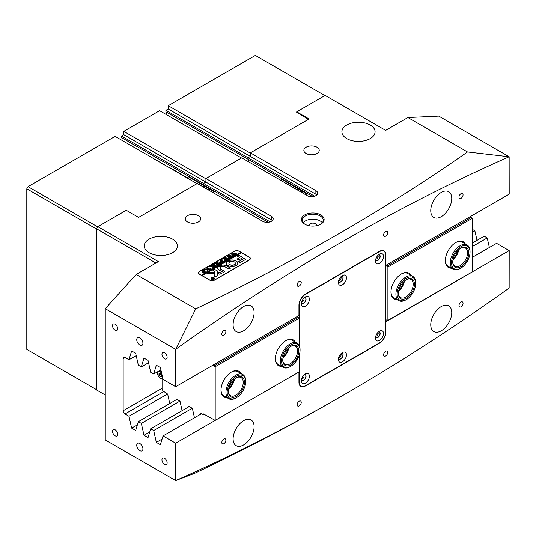 <?xml version="1.0" encoding="UTF-8"?>
<svg xmlns="http://www.w3.org/2000/svg" width="536" height="536" viewBox="0 0 536 536"><rect width="100%" height="100%" fill="white"/><g stroke="black" fill="none" stroke-linecap="round" stroke-linejoin="round"><path stroke-width="0.8" d="M375.79 336.132A2.184 1.26 120 0 0 376.647 335.931A2.184 1.26 120 0 0 378.007 334.203A2.184 1.26 120 0 0 377.934 332.421M338.732 357.525A2.184 1.26 120 0 0 339.59 357.331A2.184 1.26 120 0 0 340.95 355.603A2.184 1.26 120 0 0 340.869 353.814M301.668 378.925A2.184 1.26 120 0 0 302.525 378.731A2.184 1.26 120 0 0 303.892 376.996A2.184 1.26 120 0 0 303.812 375.213M301.668 301.895A2.184 1.26 120 0 0 302.525 301.701A2.184 1.26 120 0 0 303.892 299.972A2.184 1.26 120 0 0 303.812 298.184M338.732 280.495A2.184 1.26 120 0 0 339.59 280.301A2.184 1.26 120 0 0 340.95 278.573A2.184 1.26 120 0 0 340.869 276.784M375.79 259.102A2.184 1.26 120 0 0 376.647 258.908A2.184 1.26 120 0 0 378.007 257.18A2.184 1.26 120 0 0 377.934 255.391M304.75 224.169L304.75 224.169A11.357 6.559 180 0 1 304.75 214.903A11.357 6.559 180 0 1 320.809 214.903A11.357 6.559 180 0 1 320.809 224.169A11.357 6.559 180 0 1 304.75 224.169M320.488 224.35A10.486 6.05 0 0 0 323.262 220.249A10.486 6.05 0 0 0 320.193 215.968A10.486 6.05 0 0 0 308.77 214.655A10.486 6.05 0 0 0 302.297 220.249A10.486 6.05 0 0 0 305.071 224.35M316.341 225.763A3.672 2.117 0 0 0 316.448 225.241A3.672 2.117 0 0 0 315.376 223.746A3.672 2.117 0 0 0 311.376 223.284A3.672 2.117 0 0 0 309.111 225.241A3.672 2.117 0 0 0 309.225 225.763M322.33 222.748A10.486 6.05 0 0 0 320.193 220.959A10.486 6.05 0 0 0 303.235 222.748M461.02 198.354A2.881 1.662 120 0 0 462.903 195.814A2.881 1.662 120 0 0 462.461 193.503A2.881 1.662 120 0 0 461.02 193.643A2.881 1.662 120 0 0 459.138 196.189A2.881 1.662 120 0 0 459.58 198.494A2.881 1.662 120 0 0 461.02 198.354M385.665 236.155A2.881 1.662 120 0 0 387.548 233.616A2.881 1.662 120 0 0 387.106 231.304A2.881 1.662 120 0 0 385.665 231.445A2.881 1.662 120 0 0 383.783 233.984A2.881 1.662 120 0 0 384.225 236.296A2.881 1.662 120 0 0 385.665 236.155M299.195 286.077A2.881 1.662 120 0 0 301.078 283.537A2.881 1.662 120 0 0 300.636 281.233A2.881 1.662 120 0 0 299.195 281.373A2.881 1.662 120 0 0 297.312 283.913A2.881 1.662 120 0 0 297.748 286.224A2.881 1.662 120 0 0 299.195 286.077M223.834 335.288A2.881 1.662 120 0 0 225.723 332.749A2.881 1.662 120 0 0 225.281 330.444A2.881 1.662 120 0 0 223.834 330.585A2.881 1.662 120 0 0 221.951 333.124A2.881 1.662 120 0 0 222.393 335.435A2.881 1.662 120 0 0 223.834 335.288M461.02 306.766A2.881 1.662 120 0 0 462.903 304.227A2.881 1.662 120 0 0 462.461 301.915A2.881 1.662 120 0 0 461.02 302.056A2.881 1.662 120 0 0 459.138 304.595A2.881 1.662 120 0 0 459.58 306.907A2.881 1.662 120 0 0 461.02 306.766M385.665 355.978A2.881 1.662 120 0 0 387.548 353.438A2.881 1.662 120 0 0 387.106 351.127A2.881 1.662 120 0 0 385.665 351.268A2.881 1.662 120 0 0 383.783 353.807A2.881 1.662 120 0 0 384.225 356.118A2.881 1.662 120 0 0 385.665 355.978M299.195 405.899A2.881 1.662 120 0 0 301.078 403.36A2.881 1.662 120 0 0 300.636 401.049A2.881 1.662 120 0 0 299.195 401.196A2.881 1.662 120 0 0 297.312 403.735A2.881 1.662 120 0 0 297.748 406.047A2.881 1.662 120 0 0 299.195 405.899M223.834 443.701A2.881 1.662 120 0 0 225.723 441.162A2.881 1.662 120 0 0 225.281 438.85A2.881 1.662 120 0 0 223.834 438.997A2.881 1.662 120 0 0 221.951 441.537A2.881 1.662 120 0 0 222.393 443.842A2.881 1.662 120 0 0 223.834 443.701M139.836 443.486A4.368 2.519 -120 0 0 137.651 443.272A4.368 2.519 -120 0 0 136.982 446.769A4.368 2.519 -120 0 0 139.836 450.622A4.368 2.519 -120 0 0 142.02 450.836A4.368 2.519 -120 0 0 142.69 447.339A4.368 2.519 -120 0 0 139.836 443.486M139.836 337.928A4.368 2.519 -120 0 0 137.651 337.714A4.368 2.519 -120 0 0 136.982 341.211A4.368 2.519 -120 0 0 139.836 345.063A4.368 2.519 -120 0 0 142.02 345.278A4.368 2.519 -120 0 0 142.69 341.78A4.368 2.519 -120 0 0 139.836 337.928M164.539 458.32A3.672 2.117 -120 0 0 162.703 458.139A3.672 2.117 -120 0 0 162.147 461.081A3.672 2.117 -120 0 0 164.539 464.317A3.672 2.117 -120 0 0 166.374 464.498A3.672 2.117 -120 0 0 166.937 461.556A3.672 2.117 -120 0 0 164.539 458.32M115.126 429.792A3.672 2.117 -120 0 0 113.29 429.611A3.672 2.117 -120 0 0 112.728 432.552A3.672 2.117 -120 0 0 115.126 435.788A3.672 2.117 -120 0 0 116.962 435.969A3.672 2.117 -120 0 0 117.525 433.028A3.672 2.117 -120 0 0 115.126 429.792M115.126 324.233A3.672 2.117 -120 0 0 113.29 324.052A3.672 2.117 -120 0 0 112.728 326.994A3.672 2.117 -120 0 0 115.126 330.23A3.672 2.117 -120 0 0 116.962 330.411A3.672 2.117 -120 0 0 117.525 327.469A3.672 2.117 -120 0 0 115.126 324.233M164.539 352.768A3.672 2.117 -120 0 0 162.703 352.581A3.672 2.117 -120 0 0 162.147 355.522A3.672 2.117 -120 0 0 164.539 358.758A3.672 2.117 -120 0 0 166.374 358.939A3.672 2.117 -120 0 0 166.937 355.998A3.672 2.117 -120 0 0 164.539 352.768M172.572 239.15A16.596 9.581 0 0 0 154.482 237.073A16.596 9.581 0 0 0 144.238 245.924A16.596 9.581 0 0 0 149.102 252.697A16.596 9.581 0 0 0 167.185 254.781A16.596 9.581 0 0 0 177.429 245.924A16.596 9.581 0 0 0 172.572 239.15M370.222 125.035A16.596 9.581 0 0 0 352.139 122.958A16.596 9.581 0 0 0 341.894 131.809A16.596 9.581 0 0 0 346.752 138.583A16.596 9.581 0 0 0 364.842 140.66A16.596 9.581 0 0 0 375.086 131.809A16.596 9.581 0 0 0 370.222 125.035M248.664 160.84A3.672 2.117 -60 0 1 248.557 161.772A3.672 2.117 120 0 0 248.664 160.84A3.672 2.117 120 0 0 248.047 159.252A3.672 2.117 -60 0 1 248.664 160.84M316.984 147.212A7.685 4.435 0 0 0 308.602 146.254A7.685 4.435 0 0 0 303.858 150.355A7.685 4.435 0 0 0 306.11 153.49A7.685 4.435 0 0 0 314.485 154.455A7.685 4.435 0 0 0 319.235 150.355A7.685 4.435 0 0 0 316.984 147.212M198.387 215.686A7.685 4.435 0 0 0 190.012 214.722A7.685 4.435 0 0 0 185.268 218.822A7.685 4.435 0 0 0 187.52 221.958A7.685 4.435 0 0 0 195.895 222.922A7.685 4.435 0 0 0 200.638 218.822A7.685 4.435 0 0 0 198.387 215.686M441.255 330.799A14.847 8.576 120 0 0 450.957 317.714A14.847 8.576 120 0 0 448.679 305.815A14.847 8.576 120 0 0 441.255 306.552A14.847 8.576 120 0 0 431.554 319.637A14.847 8.576 120 0 0 433.832 331.536A14.847 8.576 120 0 0 441.255 330.799M243.605 444.913A14.847 8.576 120 0 0 253.3 431.828A14.847 8.576 120 0 0 251.029 419.929A14.847 8.576 120 0 0 243.605 420.666A14.847 8.576 120 0 0 233.904 433.751A14.847 8.576 120 0 0 236.175 445.651A14.847 8.576 120 0 0 243.605 444.913M441.255 216.685A14.847 8.576 120 0 0 450.957 203.6A14.847 8.576 120 0 0 448.679 191.7A14.847 8.576 120 0 0 441.255 192.431A14.847 8.576 120 0 0 431.554 205.523A14.847 8.576 120 0 0 433.832 217.422A14.847 8.576 120 0 0 441.255 216.685M243.605 330.799A14.847 8.576 120 0 0 253.3 317.714A14.847 8.576 120 0 0 251.029 305.815A14.847 8.576 120 0 0 243.605 306.552A14.847 8.576 120 0 0 233.904 319.637A14.847 8.576 120 0 0 236.175 331.536A14.847 8.576 120 0 0 243.605 330.799M509.2 156.773L438.783 116.118L407.903 117.545L467.499 151.956C426.462 180.645 383.334 208.042 338.109 234.158C292.636 260.396 245.173 285.293 195.727 308.863L175.708 349.284A2000.352 1154.913 -60 0 1 342.43 241.649A2000.352 1154.913 -60 0 1 509.153 156.773L509.2 194.146L385.913 265.327L385.913 255.056A9.085 5.246 120 0 0 384.031 250.895A9.085 5.246 120 0 0 379.488 251.344L305.366 294.137A9.085 5.246 120 0 0 298.947 305.265L298.947 315.536L175.661 386.717L163.038 379.428L160.391 367.575L156.338 365.237L153.691 374.034L160.901 369.867M338.725 397.839L342.45 395.689L338.725 397.839C292.83 424.324 244.878 449.463 194.87 473.248L175.708 480.571A2000.352 1154.913 120 0 0 342.43 395.702A2000.352 1154.913 120 0 0 342.45 395.689A2000.352 1154.913 120 0 0 509.153 288.06L509.2 250.634L385.665 321.667M296.723 112.413L296.723 111.843L309.078 118.972L250.399 152.847L315.872 190.649L315.872 194.22L250.399 156.418L248.047 157.772L248.047 159.252L248.047 157.772L313.52 195.573L313.52 196.491M407.903 117.545L385.665 130.382L325.138 95.435L296.723 111.843M163.922 391.494L125.009 413.96L128.982 416.258L131.628 428.103L135.688 430.448L138.328 421.651L176.873 399.4M125.009 413.96A2.62 1.514 60 0 1 123.159 410.75L123.159 358.544A2.62 1.514 60 0 1 123.702 357.345A2.62 1.514 60 0 1 125.009 357.472L128.982 359.77L136.198 355.603M153.691 374.034L150.683 372.299L148.036 360.447L143.983 358.102L141.337 366.899L138.328 365.163L135.688 353.311L131.628 350.973L128.982 359.77M268.275 222.286L203.58 184.933A3.672 2.117 -60 0 1 204.115 185.831A3.672 2.117 120 0 0 203.58 184.933L203.58 183.446L205.925 182.093L271.397 219.894L271.397 216.33A6.117 3.531 180 0 1 273.186 218.822A6.117 3.531 180 0 1 269.414 222.085A6.117 3.531 180 0 1 262.747 221.321L197.275 183.52L138.596 217.395L126.248 210.266L97.833 226.668L158.361 261.615L136.131 274.452L105.244 308.689L175.661 349.345L175.661 386.717M105.244 308.689L105.244 439.922L175.661 480.578L175.661 443.205L163.038 435.915L201.583 413.665M138.328 421.651L141.337 423.386L143.983 435.239L148.036 437.584L150.683 428.787L153.691 430.522L156.338 442.368L160.391 444.713L163.038 435.915M472.142 229.24L474.876 230.815L477.013 240.383M472.142 243.19L484.222 236.215L487.231 237.951L489.368 247.511M472.142 257.454L496.577 243.344L509.2 250.634M214.695 280.02L249.287 260.047A3.672 2.117 0 0 0 250.359 258.546A3.672 2.117 0 0 0 249.287 257.052L239.404 251.344A3.672 2.117 0 0 0 234.212 251.344L199.626 271.317A3.672 2.117 0 0 0 198.548 272.811A3.672 2.117 0 0 0 199.626 274.311L209.509 280.02A3.672 2.117 0 0 0 214.695 280.02M195.727 308.863L136.131 274.452M271.397 216.33L205.925 178.528L241.749 157.845L307.222 195.64A6.117 3.531 0 0 0 313.888 196.41A6.117 3.531 0 0 0 317.66 193.148A6.117 3.531 0 0 0 315.872 190.649M269.782 221.991A2.794 1.615 0 0 0 269.052 221.247L121.424 136.017L123.776 134.663L123.776 131.38L205.925 178.81L205.925 182.093L205.925 178.528M250.399 152.847L250.399 156.418L250.399 153.135L168.244 105.706L255.337 55.422L324.89 95.576M155.896 263.042L96.594 228.805L96.594 390L105.244 394.992M96.594 228.805L97.833 226.668M141.337 423.386L179.882 401.136M472.142 232.396L474.876 230.815M128.982 416.258L167.527 394M150.683 428.787L189.228 406.529M153.691 430.522L192.23 408.265M472.142 246.661L487.231 237.951M305.118 385.86L305.366 386A9.085 5.246 120 0 1 300.83 386.449A9.085 5.246 120 0 1 298.947 382.295L298.947 372.024L175.661 443.205M141.337 366.899L148.552 362.731M305.366 386L379.488 343.208A9.085 5.246 120 0 0 385.913 332.086L385.913 321.814M467.499 151.956L509.153 156.773M156.338 442.368L162.093 439.044M143.983 435.239L149.745 431.916M131.628 428.103L137.39 424.78M314.25 196.31A2.794 1.615 0 0 0 313.52 195.573M316.823 194.93A6.117 3.531 0 0 0 315.872 194.22M312.749 196.612L165.899 111.823L165.899 110.342L248.047 157.772L250.399 156.418L168.244 108.989L168.244 105.706M271.397 219.894A6.117 3.531 180 0 1 272.348 220.604M299.993 385.752A9.085 5.246 120 0 0 300.395 385.799M458.059 250.319A10.66 6.151 -60 0 1 453.215 258.707M403.702 281.702A10.66 6.151 -60 0 1 398.864 290.09M397.002 299.564A14.847 8.576 -60 0 1 390.978 292.073A14.847 8.576 -60 0 1 401.477 273.883A14.847 8.576 -60 0 1 410.978 275.357M390.985 291.705A13.976 8.067 120 0 0 393.873 297.755L398.811 300.609A13.976 8.067 -60 0 1 395.923 294.572A13.976 8.067 -60 0 1 401.873 280.301A13.976 8.067 -60 0 1 412.787 276.402A13.976 8.067 -60 0 1 415.681 282.439A13.976 8.067 -60 0 1 415.688 282.8L415.688 283.51A13.105 7.564 120 0 0 415.681 283.175A13.105 7.564 120 0 0 406.127 278.338A13.105 7.564 120 0 0 397.163 294.545A13.105 7.564 120 0 0 406.422 299.557A13.105 7.564 120 0 0 415.688 283.51M451.352 268.181A14.847 8.576 -60 0 1 445.336 260.69A14.847 8.576 -60 0 1 455.835 242.5A14.847 8.576 -60 0 1 465.328 243.974M445.336 260.322A13.976 8.067 120 0 0 448.23 266.372L453.168 269.226A13.976 8.067 -60 0 1 450.635 259.578A13.976 8.067 -60 0 1 467.144 245.019A13.976 8.067 -60 0 1 470.038 251.418L470.038 252.128A13.105 7.564 120 0 0 462.019 246.158A13.105 7.564 120 0 0 451.848 259.779A13.105 7.564 120 0 0 460.772 268.181A13.105 7.564 120 0 0 469.704 255.176A13.105 7.564 120 0 0 470.038 252.128M386.409 265.039L387.642 265.755L471.151 217.542L472.142 218.393L472.142 272.033L387.89 320.669L387.89 267.035L385.665 265.467M472.142 218.393L387.89 267.035M471.151 217.542L469.918 216.825M412.787 276.402L407.849 273.548A13.976 8.067 120 0 0 401.163 274.07M467.144 245.019L462.206 242.165A13.976 8.067 120 0 0 455.52 242.687M385.665 319.67L387.89 320.669M387.642 265.755L387.642 266.606M281.373 366.316A14.847 8.576 -60 0 1 275.35 358.825A14.847 8.576 -60 0 1 285.849 340.641A14.847 8.576 -60 0 1 295.349 342.109M290.793 366.316A13.105 7.564 120 0 0 296.375 360.936A13.105 7.564 120 0 0 300.06 350.269A13.105 7.564 120 0 0 294.921 343.656A13.105 7.564 120 0 0 285.206 350.303A13.105 7.564 120 0 0 282.01 364.091A13.105 7.564 120 0 0 290.793 366.316L290.177 366.671A13.976 8.067 -60 0 1 283.189 367.368A13.976 8.067 -60 0 1 284.221 349.593A13.976 8.067 -60 0 1 297.165 343.161L292.221 340.306A13.976 8.067 120 0 0 285.534 340.829M227.016 397.699A14.847 8.576 -60 0 1 220.993 390.208A14.847 8.576 -60 0 1 231.498 372.024A14.847 8.576 -60 0 1 240.992 373.492M236.436 397.699A13.105 7.564 120 0 0 245.702 381.652A13.105 7.564 120 0 0 241.575 375.133A13.105 7.564 120 0 0 228.725 385.518A13.105 7.564 120 0 0 231.297 398.871A13.105 7.564 120 0 0 236.436 397.699L235.82 398.054A13.976 8.067 -60 0 1 230.339 399.307A13.976 8.067 -60 0 1 228.832 398.75A13.976 8.067 -60 0 1 228.175 383.823A13.976 8.067 -60 0 1 241.3 373.981A13.976 8.067 -60 0 1 242.808 374.537L237.863 371.689A13.976 8.067 120 0 0 231.184 372.212M162.073 378.463L162.073 389.283L163.058 390.992L167.661 394.081L169.751 403.514M200.685 414.181L200.946 413.296L203.452 414.743L204.196 414.315M188.337 407.045L188.598 406.167L192.37 408.345L194.454 417.779M175.982 399.916L176.244 399.032L180.016 401.216L182.106 410.643M203.452 414.743L203.452 413.886L215.191 420.378L215.191 366.745L212.966 365.177M215.191 420.378L299.436 371.736L299.436 354.47M299.195 371.883L299.195 382.148A8.737 5.045 120 0 0 301.004 386.148A8.737 5.045 120 0 0 305.366 385.719L379.488 342.926A8.737 5.045 120 0 0 385.665 332.226L385.665 255.196A8.737 5.045 120 0 0 383.856 251.196A8.737 5.045 120 0 0 379.488 251.632L305.366 294.425A8.737 5.045 120 0 0 299.195 305.125L299.436 345.941M299.436 318.103L215.191 366.745M203.827 414.1L203.452 413.886M213.71 364.748L214.943 365.458L298.452 317.245L297.219 316.535M275.357 358.463A13.976 8.067 120 0 0 278.244 364.513L283.189 367.368M288.08 348.46A10.66 6.151 -60 0 1 283.236 356.849M221 389.846A13.976 8.067 120 0 0 223.887 395.896L228.832 398.75M233.723 379.843A10.66 6.151 -60 0 1 228.879 388.232M214.943 365.458L214.943 366.316M299.195 317.674L298.452 317.245M214.011 279.269A1.575 0.905 0 0 0 214.413 278.66A1.575 0.905 0 0 0 214.407 278.593M211.733 279.162A1.575 0.905 0 0 0 213.442 279.356A1.575 0.905 0 0 0 214.413 278.519A1.575 0.905 0 0 0 213.951 277.876A1.575 0.905 0 0 0 212.243 277.682A1.575 0.905 0 0 0 211.271 278.519A1.575 0.905 0 0 0 211.733 279.162M214.078 277.809A1.749 1.012 0 0 0 212.176 277.588A1.749 1.012 0 0 0 211.097 278.519A1.749 1.012 0 0 0 211.606 279.229A1.749 1.012 0 0 0 213.509 279.45A1.749 1.012 0 0 0 214.588 278.519A1.749 1.012 0 0 0 214.078 277.809M214.588 278.593A1.749 1.012 0 0 0 214.078 277.95A1.749 1.012 0 0 0 214.011 277.916M211.673 277.916A1.749 1.012 0 0 0 211.097 278.593M206.983 273.414L214.856 273.675L214.795 277.032L216.966 276A0.871 0.503 0 0 0 217.221 275.651L217.402 271.102A0.871 0.503 0 0 0 217.402 271.089A0.871 0.503 0 0 0 217.147 270.734L214.052 269.119L212.558 270.03L214.782 271.37L214.909 272.268L209.281 272.107A0.871 0.503 0 0 0 208.625 272.255L206.983 273.414M228.102 265.575A5.675 3.276 0 0 0 235.766 265.769L234.065 264.744A3.229 1.869 180 0 1 229.83 264.576A3.229 1.869 180 0 1 228.879 263.256A3.229 1.869 180 0 1 229.535 262.131L227.767 261.146A5.675 3.276 0 0 0 226.433 263.256A5.675 3.276 0 0 0 228.102 265.575M235.8 265.742L234.065 264.885A3.229 1.869 180 0 1 229.83 264.717A3.229 1.869 180 0 1 228.879 263.397A3.229 1.869 180 0 1 228.885 263.33M215.968 265.782L215.492 266.258L213.562 264.389L214.099 263.739L215.733 263.471L218.487 264.529L217.308 265.213L215.934 263.967L214.199 263.812L213.777 264.349L216.296 265.843M212.96 267.263L212.98 266.251L209.569 266.392L210.862 265.648L213.201 265.936L211.385 265.347L212.571 264.663L212.41 264.972L214.5 266.238L215.412 266.305L214.226 266.988L213.248 265.97L213.221 267.169L213.77 267.25L212.738 267.846L212.966 266.76M210.943 265.695L211.238 266.097L213.201 265.936M212.571 264.663L212.685 265.333L214.822 266.392M214.239 267.029L214.105 266.466M213.228 266.291L213.308 267.283M208.94 267.129L209.415 266.714L208.94 266.988M208.94 266.854L209.415 266.988M210.581 268.395L211.15 268.764L208.819 270.111L208.176 269.782L209.69 269.474L206.568 268.127L207.754 267.444L207.6 267.759L210.085 269.246L210.581 268.496M207.734 267.544L207.874 268.107L210.085 269.246M210.427 269.045L210.507 268.442M207.137 269.454L207.76 270.345L207.177 271.102L204.377 271.055L203.727 270.184L204.29 269.4L207.137 269.454L207.76 270.486M241.381 252.771L240.885 252.342L201.355 275.169L199.747 274.385M240.885 252.342L239.277 251.418A3.497 2.017 0 0 0 234.339 251.418L199.747 271.384A3.497 2.017 0 0 0 198.722 272.811A3.497 2.017 0 0 0 199.747 274.238M202.642 272.784L202.769 271.826L203.305 271.571L201.556 271.022L202.742 270.338L202.863 270.861L205.583 271.98L204.538 272.583L202.642 272.784L202.32 272.355M202.715 270.439L202.863 271.002L205.074 272.074M220.035 262.004L220.665 262.895L220.082 263.652L217.281 263.605L216.631 262.734L217.194 261.95L220.035 262.004L220.665 263.035M221.288 262.178L223.03 261.769L221.804 261.065L221.254 261.836L220.343 261.313L221.683 260.999L219.907 260.429L221.093 259.746L220.933 260.047L223.03 261.313L223.934 261.38L221.884 262.566L221.288 262.265M221.288 261.36L221.328 261.796M221.073 259.846L221.214 260.409L223.345 261.468M221.609 259.819L222.078 259.404L221.609 259.672M221.609 259.545L222.078 259.672M225.79 260.221L224.953 260.704L223.378 258.379L225.77 258.948L224.751 257.582L228.899 258.513L227.854 259.123L225.254 258.064L226.212 259.069L227.626 259.25L226.527 259.886L224.008 258.814L225.79 260.315M229.776 257.916L228.939 258.406L227.365 256.081L229.756 256.65L228.738 255.283L232.885 256.215L231.84 256.818L229.24 255.766L230.199 256.771L231.612 256.952L230.514 257.582L227.994 256.516L229.776 258.01M233.763 255.618L232.925 256.101L231.344 253.776L233.743 254.345L232.55 253.079L236.872 253.91L235.827 254.52L233.227 253.468L234.185 254.466L235.599 254.647L234.5 255.283L231.981 254.211L233.763 255.712M201.971 275.665L241.501 252.697L249.16 257.119A3.497 2.017 0 0 1 250.185 258.546L250.185 259.196M201.971 275.524L209.63 279.946A3.497 2.017 0 0 0 214.574 279.946L249.16 259.973A3.497 2.017 0 0 0 250.185 258.546M238.44 261.601L240.168 262.6L245.334 259.618A0.871 0.503 0 0 0 245.589 259.263A0.871 0.503 0 0 0 245.334 258.908L244.068 258.352L238.42 261.756M214.936 271.725L214.909 272.268M239.525 257.548L237.08 259.136L238.815 259.96L242.895 257.548L238.688 255.069L236.959 255.893L239.525 257.548L237.059 259.123M221.268 266.807A2.62 1.514 180 0 1 224.946 266.821L229.053 269.018L230.48 268.02L226.681 265.822A5.065 2.928 0 0 0 219.539 265.809L221.268 266.807M234.694 264.382L236.463 265.36A5.675 3.276 0 0 0 237.79 263.256A5.675 3.276 0 0 0 234.513 260.288A5.675 3.276 0 0 0 228.463 260.744L230.165 261.769A3.229 1.869 180 0 1 233.555 261.588A3.229 1.869 180 0 1 235.344 263.256A3.229 1.869 180 0 1 234.694 264.382L234.688 264.529A3.229 1.869 180 0 0 235.344 263.397L235.344 263.256M221.462 273.4L219.412 272.04L217.623 272.958L219.733 274.224L221.462 273.4M220.933 269.139A2.62 1.514 180 0 1 220.169 268.067A2.62 1.514 180 0 1 220.651 267.196L218.876 266.211A5.065 2.928 0 0 0 217.723 268.067A5.065 2.928 0 0 0 219.204 270.137L223.304 272.335L224.738 271.337L220.933 269.28A2.62 1.514 180 0 1 220.169 268.214A2.62 1.514 180 0 1 220.169 268.141M212.089 278.559L213.1 278.392L212.269 278.13L212.832 277.809L214.192 278.593L212.779 279.015L212.089 278.559M240.885 252.49L201.355 275.169M224.738 271.337L220.933 269.28M220.651 267.196L218.876 266.359A5.065 2.928 0 0 0 217.723 268.141M221.489 273.387L219.412 272.188L217.663 273.025M229.535 262.131L227.767 261.293A5.675 3.276 0 0 0 226.44 263.33M237.79 263.33A5.675 3.276 0 0 0 234.46 260.416A5.675 3.276 0 0 0 228.463 260.885L228.423 260.911M230.5 268.174L226.681 265.963A5.065 2.928 0 0 0 219.539 265.95L219.539 265.809M242.835 257.461L238.688 255.21L236.959 255.893M217.402 271.189A0.871 0.503 0 0 0 217.147 270.874L214.346 269.26L212.598 270.104M214.856 273.675L214.722 276.924M214.909 272.409L209.281 272.248A0.871 0.503 0 0 0 208.625 272.395L206.936 273.38M245.582 259.33A0.871 0.503 0 0 0 245.334 259.049L244.068 258.493L238.44 261.742M211.278 278.593A1.575 0.905 0 0 0 211.271 278.66A1.575 0.905 0 0 0 211.673 279.269M211.834 278.526L212.906 278.62M213.723 278.861L213.1 278.392M213.951 278.78L212.759 277.956M213.596 278.934L212.993 278.874L213.094 278.459L212.993 279.022L213.094 278.606L212.993 279.022L213.596 279.015M202.642 272.925L202.769 271.826M202.769 271.966L203.305 271.719M201.965 270.928L202.588 270.573M203.017 271.819L203.09 272.636L203.017 271.96L203.09 272.636L204.638 272.482L203.419 271.638L203.09 272.496L204.638 272.342M203.727 270.258L204.29 269.4M207.137 269.595L204.31 269.528M204.41 269.608L204.799 270.888L207.097 271.156L207.419 270.499L206.668 269.735L205.301 269.286L204.069 270.023M206.172 271.357L207.419 270.499M204.799 270.888L206.172 271.216M204.41 269.467L204.799 270.747M209.275 269.709L208.571 269.843M206.976 268.034L207.6 267.678M210.681 269.005L210.507 268.583L210.681 269.005M210.681 268.603L211.03 268.831M212.966 266.908L212.98 266.251M209.898 266.352L210.809 265.983M211.78 265.26L212.41 264.898M213.228 266.432L213.221 267.31L213.228 266.432M212.658 267.946L212.96 267.41M213.562 264.456L214.099 263.739M214.099 263.88L215.733 263.471M215.733 263.612L217.583 264.456M217.583 264.603L218.306 264.684M213.784 264.416L215.968 265.93M216.631 262.808L217.194 261.95M220.035 262.144L217.214 262.077M217.315 262.158L217.703 263.437L220.001 263.705L220.323 263.049L219.572 262.285L218.206 261.836L216.973 262.573M219.077 263.906L220.323 263.049M217.703 263.437L219.077 263.766M217.315 262.017L217.703 263.297M221.288 262.325L222.393 262.137M221.288 261.501L221.328 261.937L221.288 261.501M220.423 261.414L221.174 261.293M220.303 260.342L220.933 259.973M223.485 258.459L225.77 258.948M224.751 257.729L228.356 258.56M228.356 258.7L228.825 258.613M226.212 259.069L225.254 258.064M226.212 259.216L226.567 259.169M225.301 260.302L224.008 258.814M227.472 256.154L229.756 256.65M228.738 255.424L232.343 256.255M232.343 256.396L232.805 256.309M230.199 256.771L229.24 255.766M230.199 256.911L230.554 256.865M229.287 257.997L227.994 256.516M231.458 253.856L233.743 254.345M232.725 253.126L236.329 253.957M236.329 254.098L236.791 254.01M234.185 254.466L233.227 253.468M234.185 254.613L234.54 254.567M233.274 255.699L231.981 254.211M168.947 167.446A1.749 1.012 -60 0 1 169.537 167.487L187.151 177.65M204.176 187.506A0.871 0.503 0 0 0 204.497 187.111A0.871 0.503 0 0 0 204.243 186.756A0.871 0.503 0 0 0 202.95 186.796M213.462 192.866A3.142 1.816 120 0 0 212.859 190.883L188.766 176.974A3.142 1.816 120 0 0 188.511 176.867L186.89 177.805M212.859 190.883A3.142 1.816 120 0 0 212.604 190.776L188.511 176.867M209.167 190.387L209.656 189.523L208.591 188.906L207.104 189.188M212.604 190.776L211.224 191.573M208.591 190.052L208.591 188.906M262.714 169.946A1.749 1.012 -60 0 1 262.848 170.006L280.455 180.17M297.487 190.019A0.871 0.503 0 0 0 297.808 189.63A0.871 0.503 0 0 0 297.547 189.275A0.871 0.503 0 0 0 296.254 189.315M306.773 195.379A3.142 1.816 120 0 0 306.163 193.395L282.077 179.493A3.142 1.816 120 0 0 281.822 179.386L280.442 180.183M306.163 193.395A3.142 1.816 120 0 0 305.909 193.295L281.822 179.386M302.478 192.9L302.967 192.042L301.895 191.426L300.408 191.707M305.909 193.295L304.528 194.086M301.895 192.565L301.895 191.426M398.683 290.854A11.357 6.559 120 0 0 404.278 281.166M404.419 281.038A10.486 6.05 -60 0 1 398.643 291.035M414.449 283.933A11.357 6.559 -60 0 1 406.677 297.983A11.357 6.559 -60 0 1 398.395 293.788A11.357 6.559 -60 0 1 398.389 293.5A11.357 6.559 -60 0 1 406.422 279.591A11.357 6.559 -60 0 1 414.449 283.933M398.395 293.132A10.486 6.05 120 0 0 400.56 297.581A10.486 6.05 120 0 0 408.747 294.659A10.486 6.05 120 0 0 413.209 283.953A10.486 6.05 120 0 0 411.045 279.43A10.486 6.05 120 0 0 406.107 279.779M406.422 299.557L405.799 299.919A13.976 8.067 -60 0 1 398.811 300.609M453.034 259.471A11.357 6.559 120 0 0 458.628 249.783M458.769 249.662A10.486 6.05 -60 0 1 458.655 250.292A10.486 6.05 -60 0 1 453 259.659M468.511 255.484A11.357 6.559 -60 0 1 459.694 267.29A11.357 6.559 -60 0 1 452.746 262.117A11.357 6.559 -60 0 1 453.034 259.478A11.357 6.559 -60 0 1 460.772 248.208A11.357 6.559 -60 0 1 468.511 255.484M452.753 261.749A10.486 6.05 120 0 0 454.917 266.204A10.486 6.05 120 0 0 467.298 255.283A10.486 6.05 120 0 0 465.395 248.047A10.486 6.05 120 0 0 460.458 248.396M460.772 268.181L460.156 268.536A13.976 8.067 -60 0 1 453.168 269.226M283.055 357.613A11.357 6.559 120 0 0 285.748 354.517A11.357 6.559 120 0 0 288.649 347.924M288.79 347.797A10.486 6.05 -60 0 1 285.996 354.524A10.486 6.05 -60 0 1 283.015 357.793M297.165 343.161A13.976 8.067 -60 0 1 300.06 349.559L300.06 350.269M295.631 360.226A11.357 6.559 -60 0 1 287.216 365.988A11.357 6.559 -60 0 1 282.76 360.252A11.357 6.559 -60 0 1 285.956 351.013A11.357 6.559 -60 0 1 290.793 346.35A11.357 6.559 -60 0 1 298.405 348.279A11.357 6.559 -60 0 1 295.631 360.226M282.767 359.891A10.486 6.05 120 0 0 284.931 364.339A10.486 6.05 120 0 0 294.639 359.515A10.486 6.05 120 0 0 295.416 346.182A10.486 6.05 120 0 0 290.478 346.537M242.808 374.537A13.976 8.067 -60 0 1 245.702 380.935L245.702 381.652M231.981 397.29A11.357 6.559 -60 0 1 228.41 391.635A11.357 6.559 -60 0 1 236.436 377.726A11.357 6.559 -60 0 1 240.892 376.714A11.357 6.559 -60 0 1 243.116 388.285A11.357 6.559 -60 0 1 231.981 397.29M228.416 391.267A10.486 6.05 120 0 0 230.581 395.722A10.486 6.05 120 0 0 231.706 396.138A10.486 6.05 120 0 0 241.548 388.761A10.486 6.05 120 0 0 241.059 377.565A10.486 6.05 120 0 0 239.934 377.15A10.486 6.05 120 0 0 236.121 377.92M228.698 388.989A11.357 6.559 120 0 0 234.292 379.3M234.433 379.18A10.486 6.05 -60 0 1 228.664 389.176M160.13 376.6L161.396 376.607L161.49 375.026L160.304 373.431L159.031 373.425L158.944 375.012L160.13 376.6L161.443 375.843M160.344 373.485L160.304 374.228L161.45 375.77M160.304 374.228L158.944 375.012M375.475 338.109A5.675 3.276 -60 0 1 379.488 331.154A5.675 3.276 -60 0 1 383.501 333.472A5.675 3.276 -60 0 1 379.488 340.427A5.675 3.276 -60 0 1 375.475 338.109M375.589 336.95A3.317 1.916 120 0 0 376.165 337.707A3.317 1.916 120 0 0 378.718 336.816A3.317 1.916 120 0 0 380.171 333.472A3.317 1.916 120 0 0 379.481 331.952A3.317 1.916 120 0 0 378.543 331.831M338.417 359.509A5.675 3.276 -60 0 1 342.43 352.554A5.675 3.276 -60 0 1 346.444 354.872A5.675 3.276 -60 0 1 342.43 361.827A5.675 3.276 -60 0 1 338.417 359.509M338.531 358.35A3.317 1.916 120 0 0 339.1 359.1A3.317 1.916 120 0 0 341.66 358.209A3.317 1.916 120 0 0 343.107 354.872A3.317 1.916 120 0 0 342.424 353.351A3.317 1.916 120 0 0 341.479 353.231M301.353 380.902A5.675 3.276 -60 0 1 305.366 373.947A5.675 3.276 -60 0 1 309.386 376.265A5.675 3.276 -60 0 1 305.366 383.22A5.675 3.276 -60 0 1 301.353 380.902M301.466 379.743A3.317 1.916 120 0 0 302.043 380.5A3.317 1.916 120 0 0 304.602 379.609A3.317 1.916 120 0 0 306.049 376.265A3.317 1.916 120 0 0 305.359 374.744A3.317 1.916 120 0 0 304.421 374.624M301.353 303.872A5.675 3.276 -60 0 1 305.366 296.917A5.675 3.276 -60 0 1 309.386 299.235A5.675 3.276 -60 0 1 305.366 306.19A5.675 3.276 -60 0 1 301.353 303.872M301.466 302.713A3.317 1.916 120 0 0 302.043 303.47A3.317 1.916 120 0 0 304.602 302.579A3.317 1.916 120 0 0 306.049 299.235A3.317 1.916 120 0 0 305.359 297.721A3.317 1.916 120 0 0 304.421 297.601M338.417 282.479A5.675 3.276 -60 0 1 342.43 275.524A5.675 3.276 -60 0 1 346.444 277.842A5.675 3.276 -60 0 1 342.43 284.797A5.675 3.276 -60 0 1 338.417 282.479M338.531 281.32A3.317 1.916 120 0 0 339.1 282.07A3.317 1.916 120 0 0 341.66 281.186A3.317 1.916 120 0 0 343.107 277.842A3.317 1.916 120 0 0 342.424 276.321A3.317 1.916 120 0 0 341.479 276.201M375.475 261.079A5.675 3.276 -60 0 1 379.488 254.124A5.675 3.276 -60 0 1 383.501 256.442A5.675 3.276 -60 0 1 379.488 263.397A5.675 3.276 -60 0 1 375.475 261.079M375.589 259.92A3.317 1.916 120 0 0 376.165 260.677A3.317 1.916 120 0 0 378.718 259.786A3.317 1.916 120 0 0 380.171 256.442A3.317 1.916 120 0 0 379.481 254.928A3.317 1.916 120 0 0 378.543 254.808M305.265 297.668A3.317 1.916 -60 0 1 305.862 299.128A3.317 1.916 -60 0 1 304.475 302.405A3.317 1.916 -60 0 1 301.949 303.41M379.388 254.875A3.317 1.916 -60 0 1 379.984 256.335A3.317 1.916 -60 0 1 378.597 259.612A3.317 1.916 -60 0 1 376.071 260.617M342.323 276.275A3.317 1.916 -60 0 1 342.926 277.735A3.317 1.916 -60 0 1 341.533 281.011A3.317 1.916 -60 0 1 339.013 282.016M301.949 380.439A3.317 1.916 120 0 0 304.475 379.434A3.317 1.916 120 0 0 305.862 376.158A3.317 1.916 120 0 0 305.265 374.698M376.071 337.647A3.317 1.916 120 0 0 378.597 336.642A3.317 1.916 120 0 0 379.984 333.365A3.317 1.916 120 0 0 379.388 331.905M339.013 359.04A3.317 1.916 120 0 0 341.533 358.041A3.317 1.916 120 0 0 342.926 354.765A3.317 1.916 120 0 0 342.323 353.304M121.866 140.264A3.672 2.117 120 0 0 122.047 139.085A3.672 2.117 120 0 0 121.424 137.504L203.58 184.933L203.58 183.446L205.925 182.093L123.776 134.663M166.341 114.59A3.672 2.117 120 0 0 166.515 113.411A3.672 2.117 120 0 0 165.899 111.823M123.776 131.38L159.601 110.697L241.501 157.986M26.8 188.799L26.8 349.412L96.594 389.712L96.594 229.093L26.8 188.799L28.033 186.655L97.706 226.882M138.348 217.254L138.844 217.254M197.027 183.66L115.126 136.372L28.033 186.655M121.424 137.504L121.424 136.017M308.334 119.401L296.723 112.124M165.899 110.342L168.244 108.989M123.159 410.75L162.073 388.285M125.009 357.472L123.159 358.544M269.052 222.165L269.052 221.247M161.664 373.284A3.759 2.171 -120 0 0 160.385 372.058A3.759 2.171 -120 0 0 157.564 373.297A3.759 2.171 -120 0 0 160.05 377.981A3.759 2.171 -120 0 0 162.643 377.666M157.564 373.418A3.933 2.271 60 0 1 158.375 371.542A3.933 2.271 60 0 1 160.519 371.843A3.933 2.271 60 0 1 161.55 372.755M162.716 377.987A3.933 2.271 60 0 1 162.308 378.349A3.933 2.271 60 0 1 160.277 378.121M198.722 272.811L198.722 273.461M160.947 370.061L158.375 371.542C156.867 373.183 157.437 375.354 160.076 378.054L162.743 378.101M383.856 251.196L382.61 250.48M301.004 386.148L299.751 385.431"/></g></svg>
